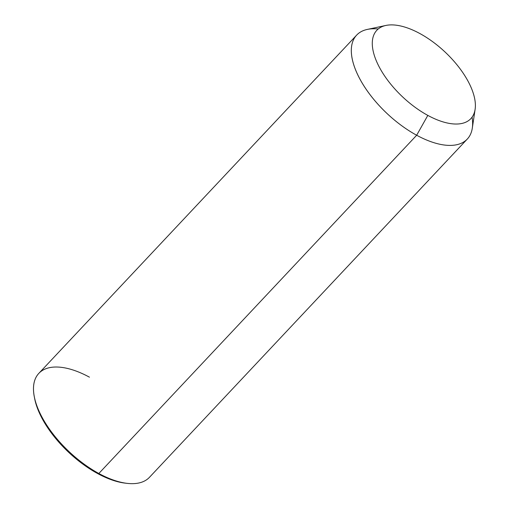 <?xml version="1.0" encoding="UTF-8"?>
<svg xmlns="http://www.w3.org/2000/svg" width="509" height="509" viewBox="0 0 509 509"><rect width="100%" height="100%" fill="white"/><g stroke="black" fill="none" stroke-linecap="round" stroke-linejoin="round"><path stroke-width="0.76" d="M475.12 109.314L472.314 128.077A75.898 36.33 -136.8 0 1 416.667 135.241L427.821 115.397A64.516 30.884 43.2 0 0 475.12 109.314A64.516 30.884 43.2 0 0 419.849 33.53A64.516 30.884 43.2 0 0 385.867 25.45A64.516 30.884 43.2 0 0 377.474 63.44A64.516 30.884 43.2 0 0 427.821 115.397L416.667 135.241A75.898 36.33 -136.8 0 1 357.433 74.11A75.898 36.33 -136.8 0 1 367.307 29.42L385.867 25.45M419.849 33.53A64.516 30.884 -136.8 0 1 475.234 102.443A64.516 30.884 -136.8 0 1 427.821 115.397A64.516 30.884 -136.8 0 1 372.435 46.491A64.516 30.884 -136.8 0 1 419.849 33.53M467.294 139.059L149.455 477.315A75.898 36.33 -136.8 0 1 98.835 473.497A75.898 36.33 -136.8 0 1 38.83 373.364L356.663 35.108A75.898 36.33 43.2 0 0 416.667 135.241L98.835 473.497L416.667 135.241A75.898 36.33 43.2 0 0 467.294 139.059A75.898 36.33 43.2 0 0 472.078 117.159M378.225 28.975A75.898 36.33 43.2 0 0 356.663 35.108M34.402 397.192A74.002 35.426 43.2 0 0 97.575 473.51A74.002 35.426 43.2 0 0 125.958 483.219M98.835 473.497A75.898 36.33 43.2 0 0 126.951 483.346L124.985 483.111A74.002 35.426 -136.8 0 1 97.575 473.51L98.835 473.497L97.575 473.51A74.002 35.426 -136.8 0 1 34.567 398.153L34.211 396.206A75.898 36.33 43.2 0 0 98.835 473.497M89.457 377.182A75.898 36.33 43.2 0 0 34.211 396.206"/></g></svg>
